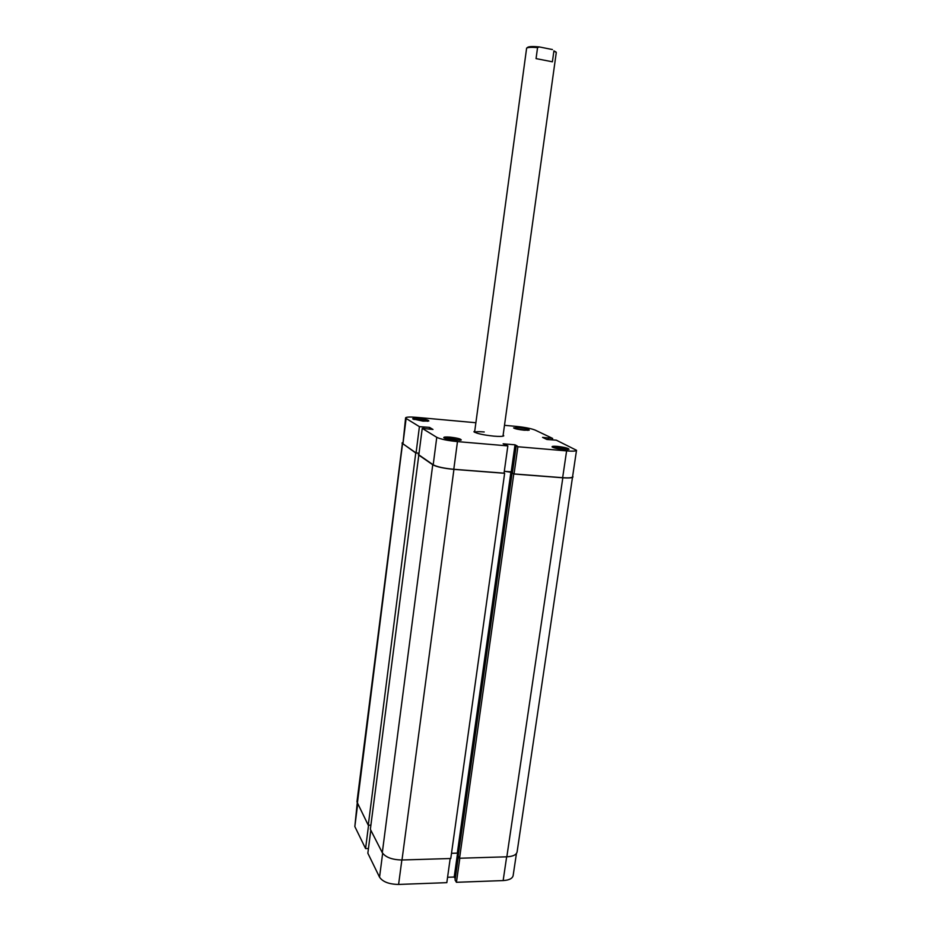 <?xml version="1.0" encoding="UTF-8"?>
<svg xmlns="http://www.w3.org/2000/svg" width="931" height="931" viewBox="0 0 931 931"><rect width="100%" height="100%" fill="white"/><g stroke="black" fill="none" stroke-linecap="round" stroke-linejoin="round"><path stroke-width="1.4" d="M402.495 442.597L356.945 801.905L368.269 825.215L370.899 825.157M401.994 443.086L415.75 452.99L368.269 825.215M415.75 452.99L419.043 453.257M418.845 454.782L370.363 829.312L382.292 852.691C385.643 857.358 392.207 859.79 401.994 859.988L450.779 858.51L504.637 473.297L453.932 469.375L401.994 859.988M418.275 454.735L432.74 464.767C436.639 466.862 443.703 468.398 453.932 469.375M512.434 472.715L510.944 471.831L457.319 853.133L451.5 853.308M510.944 471.831L504.299 471.319M458.355 854.798L457.319 853.133M512.12 473.029L458.192 856.031L459.565 858.242L513.772 473.995L512.562 473.064M513.772 473.995L562.824 477.789L506.836 856.811L459.565 858.242M506.836 856.811C512.958 856.473 516.379 854.856 517.101 851.958L572.658 476.207M562.824 477.789C569.167 478.22 572.565 477.917 573.019 476.87M423.023 421.126L412.701 418.903C412.491 418.298 414.446 418.159 418.589 418.485C425.281 419.253 428.702 420.09 428.842 420.998L423.023 421.126M427.643 421.254L418.717 419.474L413.806 419.462M524.2 430.215C518.602 429.598 515.064 428.842 513.586 427.923L518.718 427.55C525.468 428.341 528.983 429.191 529.25 430.122L524.2 430.215M528.04 430.355L514.692 428.481M455.178 440.247C449.173 439.618 445.379 438.78 443.796 437.733C443.505 437.011 445.553 436.814 449.952 437.139C457.377 437.989 461.136 438.955 461.241 440.049L455.178 440.247M460.077 440.34L450.104 438.222L444.843 438.315M563.79 449.522C557.681 448.87 553.77 447.997 552.071 446.903C551.792 446.275 553.549 446.1 557.378 446.391C564.861 447.276 568.736 448.265 569.004 449.359L563.79 449.522M567.817 449.626L557.576 447.45L553.13 447.497M503.171 434.8L503.752 435.883C502.589 436.499 499.272 436.581 493.802 436.139C483.305 435.01 476.672 433.555 473.914 431.786L474.775 430.902M484.225 431.961C478.755 431.507 475.555 431.623 474.647 432.298M419.416 426.654L406.125 418.473L402.937 443.843L416.064 452.932L419.416 426.654L429.54 427.399L432.985 429.47L422.232 428.376L436.767 437.326C440.596 439.176 447.497 440.607 457.47 441.608L507.849 445.902L504.043 473.169L453.793 469.282C443.843 468.328 436.976 466.838 433.194 464.802L436.767 437.326M576.522 450.29L572.565 476.812C572.123 477.824 568.818 478.115 562.65 477.696L514.052 473.937L517.88 446.752L566.607 450.895C572.786 451.372 576.091 451.174 576.522 450.29L556.296 440.165L546.881 439.479L542.564 437.384L552.618 438.408L535.197 430.11C531.229 428.539 524.956 427.306 516.391 426.41L504.486 425.327M422.232 428.376L418.834 454.863L433.194 464.802M419.055 453.176L416.064 452.932M402.937 443.843L405.602 417.844L406.125 418.473M514.052 473.937L512.399 472.971L516.216 445.868L517.182 445.949L515.018 444.809L503.136 443.796L507.849 445.902M512.469 472.506L504.311 471.237M517.88 446.752L516.216 445.868M405.602 417.844C406.172 416.96 409.873 416.797 416.716 417.367L475.869 422.732M552.409 439.828L552.618 438.408M547.824 439.56L548.068 437.873M548.196 439.595L548.417 438.047M511.224 471.773L515.018 444.809M423.745 428.516L423.931 427.05M429.319 429.144L429.54 427.399M516.437 853.518L513.132 875.629C512.422 878.55 509.082 880.202 503.147 880.575L456.423 882.297L459.821 858.242M450.185 858.533L446.822 882.658L398.596 884.438C389.111 884.287 382.769 881.866 379.545 877.188L367.85 853.227L370.806 830.173M458.401 856.369L455.061 880.016L456.423 882.297M447.567 877.258L454.212 877.025L455.247 878.748M368.56 825.203L365.58 848.583L368.455 848.502M365.58 848.583L354.839 826.565L357.178 803.441M457.528 853.471L454.212 877.025M502.984 436.162L556.273 52.567L553.922 50.844L552.397 61.795L536.058 58.606L537.559 47.597C531.566 47.12 527.924 47.295 526.62 48.144L474.589 432.275M553.922 50.844L556.11 52.113M526.69 48.086L527.679 47.318C529.087 46.445 532.974 46.329 539.317 46.934L537.559 47.597M552.444 49.552L539.317 46.934M552.397 61.795L536.058 58.606M402.518 443.808L357.306 803.732M432.74 464.767L382.292 852.691M457.47 441.608L453.793 469.282M562.65 477.696L566.607 450.895M503.147 880.575L506.65 856.823M379.545 877.188L382.653 853.285M357.632 804.361L354.839 826.565M401.855 859.988L398.596 884.438"/></g></svg>

